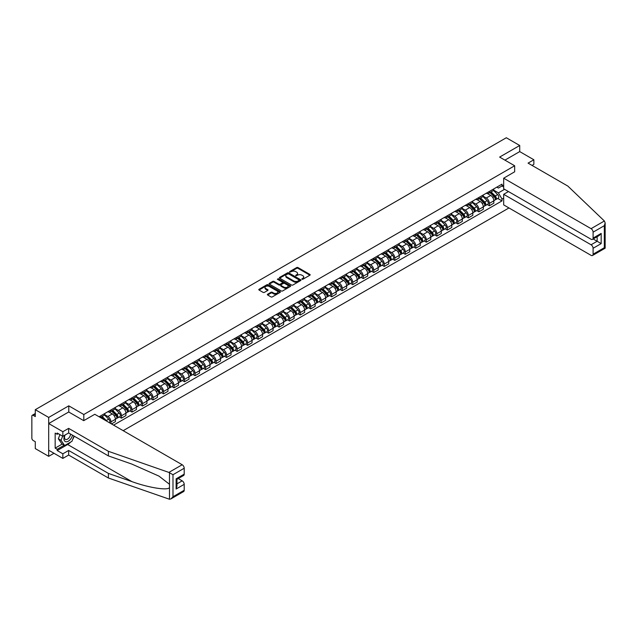 <?xml version="1.0" encoding="UTF-8"?>
<svg xmlns="http://www.w3.org/2000/svg" width="637" height="637" viewBox="0 0 637 637"><rect width="100%" height="100%" fill="white"/><g stroke="black" fill="none" stroke-linecap="round" stroke-linejoin="round"><path stroke-width="0.96" d="M301.946 279.253L302.87 279.253L309.901 275.2A0.932 0.541 0 0 0 309.901 274.436L297.997 267.564A0.932 0.541 0 0 0 296.667 267.564L289.644 271.617L289.644 272.15L291.475 271.625A2.994 1.728 0 0 1 295.711 271.625L296.707 272.198A2.994 1.728 0 0 1 297.583 273.424A2.994 1.728 0 0 1 296.707 274.643L295.791 275.702L297.63 275.176A2.994 1.728 0 0 1 301.858 275.176L302.854 275.749A2.994 1.728 0 0 1 303.73 276.976A2.994 1.728 0 0 1 302.854 278.194L301.946 279.253L301.946 278.719M267.636 294.214A0.932 0.541 0 0 0 267.636 294.979L270.972 296.906A0.932 0.541 0 0 0 272.294 296.906L280.105 292.399A0.932 0.541 0 0 0 280.105 291.635L268.193 284.763A0.932 0.541 0 0 0 266.871 284.763L259.068 289.27A0.932 0.541 0 0 0 259.068 290.034L263.105 292.367A0.932 0.541 0 0 0 264.427 292.367L267.763 290.432A0.932 0.541 0 0 0 267.763 289.668L265.764 288.513A2.5 1.441 0 0 1 265.032 287.494A2.5 1.441 0 0 1 266.577 286.156A2.5 1.441 0 0 1 269.308 286.475L277.143 290.998A2.5 1.441 0 0 1 277.875 292.017A2.5 1.441 0 0 1 276.331 293.354A2.5 1.441 0 0 1 273.599 293.044L272.294 292.287A0.932 0.541 0 0 0 270.972 292.287L267.636 294.214L267.636 294.979M83.805 414.512L68.78 405.841L48.699 417.434L35.29 409.687L506.304 137.751L519.712 145.491L499.631 157.084L514.656 165.763L83.805 414.512L83.805 420.619M291.547 285.034A0.932 0.541 0 0 0 292.869 285.034L300.672 280.527A0.932 0.541 0 0 0 300.672 279.762L288.768 272.891A0.932 0.541 0 0 0 287.446 272.891L279.635 277.398A0.932 0.541 0 0 0 279.635 278.154L291.547 285.034M277.621 279.396L290.376 286.467L282.581 290.966A0.932 0.541 0 0 1 281.259 290.966L269.355 284.094L272.692 282.183L272.692 281.403L269.355 283.33A0.932 0.541 0 0 0 269.355 284.094L269.355 283.33M272.692 282.183A0.932 0.541 0 0 1 274.014 282.183L274.014 281.403A0.932 0.541 0 0 0 272.692 281.403M274.014 281.403L278.847 284.19A0.932 0.541 0 0 0 280.169 284.19L282.382 282.916A0.932 0.541 0 0 0 282.382 282.151L277.358 279.245L278.281 278.711L290.384 285.702A0.932 0.541 0 0 1 290.384 286.467L290.384 285.702M48.699 417.434L48.699 456.339L35.29 448.591L35.29 441.704L33.196 440.501A1.903 1.099 -120 0 1 31.85 438.168L31.85 416.144A1.903 1.099 -120 0 1 32.248 415.276L35.29 413.517M123.188 430.676L508.963 207.957M48.699 456.339L53.986 453.281M35.29 409.687L35.29 416.574L33.196 415.372A1.903 1.099 -120 0 0 32.248 415.276M532.046 165.413L533.862 164.362L533.862 159.768L519.712 151.598L519.712 145.491M489.391 191.442A4.387 2.532 60 0 1 488.483 193.409L492.927 190.837A4.387 2.532 -120 0 0 493.834 188.87M483.077 196.156L486.286 198.011A4.387 2.532 60 0 1 489.391 203.378L493.834 200.814A4.387 2.532 -120 0 0 490.737 195.448L487.552 193.608M493.834 200.814L493.834 203.187L489.391 205.759L487.257 204.525M488.483 193.409A4.387 2.532 60 0 1 486.326 193.21M489.391 203.378L489.391 205.759M478.881 197.51A4.387 2.532 60 0 1 477.973 199.477L482.416 196.905A4.387 2.532 -120 0 0 483.324 194.938M476.747 210.592L478.881 211.826L483.324 209.255L483.324 206.882A4.387 2.532 -120 0 0 480.226 201.515L477.041 199.676M477.973 199.477A4.387 2.532 60 0 1 475.807 199.277M472.566 202.232L475.775 204.079A4.387 2.532 60 0 1 478.881 209.454L478.881 211.826M468.362 203.577A4.387 2.532 60 0 1 467.454 205.544L471.906 202.98A4.387 2.532 -120 0 0 472.813 201.005M466.236 216.66L468.362 217.894L472.813 215.322L472.813 212.949A4.387 2.532 -120 0 0 469.716 207.582L466.531 205.743M467.454 205.544A4.387 2.532 60 0 1 465.297 205.345M462.056 208.299L465.265 210.154A4.387 2.532 60 0 1 468.362 215.521L468.362 217.894M457.852 209.645A4.387 2.532 60 0 1 456.944 211.611L461.395 209.047A4.387 2.532 -120 0 0 462.303 207.081M455.718 222.735L457.852 223.961L462.303 221.397L462.303 219.024A4.387 2.532 -120 0 0 459.197 213.65L456.02 211.818M456.944 211.611A4.387 2.532 60 0 1 454.786 211.412M451.537 214.366L454.754 216.222A4.387 2.532 60 0 1 457.852 221.588L457.852 223.961M447.341 215.712A4.387 2.532 60 0 1 446.433 217.679L450.877 215.115A4.387 2.532 -120 0 0 451.784 213.148M445.207 228.802L447.341 230.029L451.792 227.465L451.792 225.092A4.387 2.532 -120 0 0 448.687 219.725L445.502 217.886M446.433 217.679A4.387 2.532 60 0 1 444.276 217.488M441.027 220.434L444.244 222.289A4.387 2.532 60 0 1 447.341 227.656L447.341 230.029M436.831 221.787A4.387 2.532 60 0 1 435.923 223.754L440.366 221.182A4.387 2.532 -120 0 0 441.274 219.216M434.697 234.87L436.831 236.104L441.274 233.532L441.274 231.159A4.387 2.532 -120 0 0 438.176 225.793L434.991 223.953M435.923 223.754A4.387 2.532 60 0 1 433.765 223.555M430.516 226.501L433.733 228.357A4.387 2.532 60 0 1 436.831 233.723L436.831 236.104M426.32 227.855A4.387 2.532 60 0 1 425.412 229.822L429.856 227.25A4.387 2.532 -120 0 0 430.763 225.283M424.186 240.937L426.32 242.171L430.763 239.6L430.763 237.227A4.387 2.532 -120 0 0 427.666 231.86L424.481 230.021M425.412 229.822A4.387 2.532 60 0 1 423.255 229.623M420.006 232.577L423.215 234.424A4.387 2.532 60 0 1 426.32 239.799L426.32 242.171M415.802 233.922A4.387 2.532 60 0 1 414.894 235.889L419.345 233.325A4.387 2.532 -120 0 0 420.253 231.35M413.676 247.005L415.802 248.239L420.253 245.667L420.253 243.294A4.387 2.532 -120 0 0 417.155 237.927L413.97 236.088M414.894 235.889A4.387 2.532 60 0 1 412.736 235.69M409.495 238.644L412.704 240.499A4.387 2.532 60 0 1 415.802 245.866L415.802 248.239M405.291 239.99A4.387 2.532 60 0 1 404.384 241.956L408.835 239.393A4.387 2.532 -120 0 0 409.742 237.426M403.157 253.08L405.291 254.306L409.742 251.742L409.742 249.37A4.387 2.532 -120 0 0 406.645 243.995L403.46 242.164M404.384 241.956A4.387 2.532 60 0 1 402.226 241.757M398.985 244.712L402.194 246.567A4.387 2.532 60 0 1 405.291 251.933L405.291 254.306M394.781 246.057A4.387 2.532 60 0 1 393.873 248.024L398.324 245.46A4.387 2.532 -120 0 0 399.232 243.493M392.647 259.148L394.781 260.374L399.232 257.81L399.232 255.437A4.387 2.532 -120 0 0 396.126 250.07L392.949 248.231M393.873 248.024A4.387 2.532 60 0 1 391.715 247.833M388.466 250.779L391.683 252.634A4.387 2.532 60 0 1 394.781 258.001L394.781 260.374M384.27 252.133A4.387 2.532 60 0 1 383.363 254.099L387.806 251.527A4.387 2.532 -120 0 0 388.713 249.561M382.136 265.215L384.27 266.449L388.713 263.877L388.713 261.504A4.387 2.532 -120 0 0 385.616 256.138L382.431 254.298M383.363 254.099A4.387 2.532 60 0 1 381.205 253.9M377.956 256.846L381.173 258.702A4.387 2.532 60 0 1 384.27 264.068L384.27 266.449M373.76 258.2A4.387 2.532 60 0 1 372.852 260.167L377.295 257.595A4.387 2.532 -120 0 0 378.203 255.628M371.626 271.282L373.76 272.517L378.203 269.945L378.203 267.572A4.387 2.532 -120 0 0 375.105 262.205L371.92 260.366M372.852 260.167A4.387 2.532 60 0 1 370.694 259.968M367.445 262.922L370.654 264.769A4.387 2.532 60 0 1 373.76 270.144L373.76 272.517M363.249 264.267A4.387 2.532 60 0 1 362.342 266.234L366.785 263.67A4.387 2.532 -120 0 0 367.692 261.696M361.115 277.35L363.249 278.584L367.692 276.012L367.692 273.639A4.387 2.532 -120 0 0 364.595 268.273L361.41 266.433M362.342 266.234A4.387 2.532 60 0 1 360.176 266.035M356.935 268.989L360.144 270.844A4.387 2.532 60 0 1 363.249 276.211L363.249 278.584M352.731 270.335A4.387 2.532 60 0 1 351.823 272.302L356.274 269.738A4.387 2.532 -120 0 0 357.182 267.771M350.605 283.425L352.731 284.651L357.182 282.087L357.182 279.715A4.387 2.532 -120 0 0 354.084 274.34L350.899 272.509M351.823 272.302A4.387 2.532 60 0 1 349.665 272.103M346.424 275.057L349.633 276.912A4.387 2.532 60 0 1 352.731 282.279L352.731 284.651M342.22 276.402A4.387 2.532 60 0 1 341.313 278.369L345.764 275.805A4.387 2.532 -120 0 0 346.671 273.838M340.086 289.493L342.22 290.719L346.671 288.155L346.671 285.782A4.387 2.532 -120 0 0 343.566 280.415L340.389 278.576M341.313 278.369A4.387 2.532 60 0 1 339.155 278.178M335.906 281.124L339.123 282.979A4.387 2.532 60 0 1 342.22 288.346L342.22 290.719M331.71 282.478A4.387 2.532 60 0 1 330.802 284.444L335.253 281.873A4.387 2.532 -120 0 0 336.161 279.906M329.576 295.56L331.71 296.794L336.161 294.222L336.161 291.85A4.387 2.532 -120 0 0 333.055 286.483L329.87 284.643M330.802 284.444A4.387 2.532 60 0 1 328.644 284.245M325.396 287.191L328.612 289.047A4.387 2.532 60 0 1 331.71 294.413L331.71 296.794M321.199 288.545A4.387 2.532 60 0 1 320.292 290.512L324.735 287.94A4.387 2.532 -120 0 0 325.642 285.973M319.065 301.627L321.199 302.862L325.642 300.29L325.642 297.917A4.387 2.532 -120 0 0 322.545 292.55L319.36 290.711M320.292 290.512A4.387 2.532 60 0 1 318.134 290.313M314.885 293.267L318.102 295.114A4.387 2.532 60 0 1 321.199 300.489L321.199 302.862M310.689 294.613A4.387 2.532 60 0 1 309.781 296.579L314.224 294.015A4.387 2.532 -120 0 0 315.132 292.041M308.555 307.695L310.689 308.929L315.132 306.357L315.132 303.984A4.387 2.532 -120 0 0 312.034 298.618L308.849 296.778M309.781 296.579A4.387 2.532 60 0 1 307.623 296.38M304.375 299.334L307.583 301.19A4.387 2.532 60 0 1 310.689 306.556L310.689 308.929M300.17 300.68A4.387 2.532 60 0 1 299.263 302.647L303.714 300.083A4.387 2.532 -120 0 0 304.621 298.116M298.044 313.77L300.17 314.997L304.621 312.433L304.621 310.06A4.387 2.532 -120 0 0 301.524 304.685L298.339 302.854M299.263 302.647A4.387 2.532 60 0 1 297.105 302.448M293.864 305.402L297.073 307.257A4.387 2.532 60 0 1 300.17 312.624L300.17 314.997M289.66 306.747A4.387 2.532 60 0 1 288.752 308.714L293.203 306.15A4.387 2.532 -120 0 0 294.111 304.183M287.526 319.838L289.66 321.064L294.111 318.5L294.111 316.127A4.387 2.532 -120 0 0 291.013 310.76L287.828 308.921M288.752 308.714A4.387 2.532 60 0 1 286.594 308.523M283.354 311.469L286.562 313.324A4.387 2.532 60 0 1 289.66 318.691L289.66 321.064M279.149 312.823A4.387 2.532 60 0 1 278.242 314.789L282.693 312.218A4.387 2.532 -120 0 0 283.6 310.251M277.015 325.905L279.149 327.139L283.6 324.567L283.6 322.195A4.387 2.532 -120 0 0 280.495 316.828L277.318 314.989M278.242 314.789A4.387 2.532 60 0 1 276.084 314.59M272.835 317.537L276.052 319.392A4.387 2.532 60 0 1 279.149 324.759L279.149 327.139M268.639 318.89A4.387 2.532 60 0 1 267.731 320.857L272.174 318.285A4.387 2.532 -120 0 0 273.082 316.318M266.505 331.973L268.639 333.207L273.082 330.635L273.082 328.262A4.387 2.532 -120 0 0 269.984 322.895L266.799 321.056M267.731 320.857A4.387 2.532 60 0 1 265.573 320.658M262.325 323.612L265.541 325.459A4.387 2.532 60 0 1 268.639 330.834L268.639 333.207M258.128 324.958A4.387 2.532 60 0 1 257.221 326.924L261.664 324.36A4.387 2.532 -120 0 0 262.571 322.386M255.994 338.04L258.128 339.274L262.571 336.702L262.571 334.329A4.387 2.532 -120 0 0 259.474 328.963L256.289 327.123M257.221 326.924A4.387 2.532 60 0 1 255.063 326.725M251.814 329.679L255.023 331.535A4.387 2.532 60 0 1 258.128 336.901L258.128 339.274M247.618 331.025A4.387 2.532 60 0 1 246.71 332.992L251.153 330.428A4.387 2.532 -120 0 0 252.061 328.461M245.484 344.115L247.618 345.342L252.061 342.778L252.061 340.405A4.387 2.532 -120 0 0 248.963 335.03L245.778 333.199M246.71 332.992A4.387 2.532 60 0 1 244.552 332.793M241.304 335.747L244.512 337.602A4.387 2.532 60 0 1 247.618 342.969L247.618 345.342M237.099 337.092A4.387 2.532 60 0 1 236.192 339.059L240.643 336.495A4.387 2.532 -120 0 0 241.55 334.529M234.973 350.183L237.099 351.409L241.55 348.845L241.55 346.472A4.387 2.532 -120 0 0 238.453 341.106L235.268 339.266M236.192 339.059A4.387 2.532 60 0 1 234.034 338.868M230.793 341.814L234.002 343.669A4.387 2.532 60 0 1 237.099 349.036L237.099 351.409M226.589 343.16A4.387 2.532 60 0 1 225.681 345.135L230.132 342.563A4.387 2.532 -120 0 0 231.04 340.596M224.455 356.25L226.589 357.484L231.04 354.913L231.04 352.54A4.387 2.532 -120 0 0 227.935 347.173L224.757 345.334M225.681 345.135A4.387 2.532 60 0 1 223.523 344.935M220.283 347.882L223.491 349.737A4.387 2.532 60 0 1 226.589 355.104L226.589 357.484M216.078 349.235A4.387 2.532 60 0 1 215.171 351.202L219.622 348.63A4.387 2.532 -120 0 0 220.529 346.663M213.944 362.318L216.078 363.552L220.529 360.98L220.529 358.607A4.387 2.532 -120 0 0 217.424 353.24L214.239 351.401M215.171 351.202A4.387 2.532 60 0 1 213.013 351.003M209.764 353.957L212.981 355.804A4.387 2.532 60 0 1 216.078 361.179L216.078 363.552M205.568 355.303A4.387 2.532 60 0 1 204.66 357.269L209.103 354.705A4.387 2.532 -120 0 0 210.011 352.731M203.434 368.385L205.568 369.619L210.011 367.047L210.011 364.675A4.387 2.532 -120 0 0 206.914 359.308L203.729 357.468M204.66 357.269A4.387 2.532 60 0 1 202.502 357.07M199.254 360.024L202.47 361.88A4.387 2.532 60 0 1 205.568 367.246L205.568 369.619M195.057 361.37A4.387 2.532 60 0 1 194.15 363.337L198.593 360.773A4.387 2.532 -120 0 0 199.5 358.806M192.923 374.46L195.057 375.687L199.5 373.123L199.5 370.75A4.387 2.532 -120 0 0 196.403 365.375L193.218 363.544M194.15 363.337A4.387 2.532 60 0 1 191.992 363.138M188.743 366.092L191.952 367.947A4.387 2.532 60 0 1 195.057 373.314L195.057 375.687M184.539 367.438A4.387 2.532 60 0 1 183.631 369.404L188.082 366.84A4.387 2.532 -120 0 0 188.99 364.874M182.413 380.528L184.539 381.754L188.99 379.19L188.99 376.817A4.387 2.532 -120 0 0 185.893 371.451L182.708 369.611M183.631 369.404A4.387 2.532 60 0 1 181.473 369.213M178.233 372.159L181.441 374.015A4.387 2.532 60 0 1 184.539 379.381L184.539 381.754M174.028 373.505A4.387 2.532 60 0 1 173.121 375.48L177.572 372.908A4.387 2.532 -120 0 0 178.479 370.941M171.894 386.595L174.028 387.829L178.479 385.258L178.479 382.885A4.387 2.532 -120 0 0 175.382 377.518L172.197 375.679M173.121 375.48A4.387 2.532 60 0 1 170.963 375.281M167.722 378.227L170.931 380.082A4.387 2.532 60 0 1 174.028 385.449L174.028 387.829M163.518 379.58A4.387 2.532 60 0 1 162.61 381.547L167.061 378.975A4.387 2.532 -120 0 0 167.969 377.008M161.384 392.663L163.518 393.897L167.969 391.325L167.969 388.952A4.387 2.532 -120 0 0 164.864 383.585L161.687 381.746M162.61 381.547A4.387 2.532 60 0 1 160.452 381.348M157.204 384.302L160.42 386.149A4.387 2.532 60 0 1 163.518 391.524L163.518 393.897M153.007 385.648A4.387 2.532 60 0 1 152.1 387.615L156.543 385.051A4.387 2.532 -120 0 0 157.45 383.076M150.873 398.73L153.007 399.964L157.45 397.392L157.45 395.02A4.387 2.532 -120 0 0 154.353 389.653L151.168 387.814M152.1 387.615A4.387 2.532 60 0 1 149.942 387.415M146.693 390.37L149.91 392.225A4.387 2.532 60 0 1 153.007 397.592L153.007 399.964M142.497 391.715A4.387 2.532 60 0 1 141.589 393.682L146.032 391.118A4.387 2.532 -120 0 0 146.94 389.151M140.363 404.806L142.497 406.032L146.94 403.468L146.94 401.095A4.387 2.532 -120 0 0 143.843 395.72L140.658 393.889M141.589 393.682A4.387 2.532 60 0 1 139.431 393.483M136.183 396.437L139.392 398.292A4.387 2.532 60 0 1 142.497 403.659L142.497 406.032M131.986 397.783A4.387 2.532 60 0 1 131.079 399.749L135.522 397.185A4.387 2.532 -120 0 0 136.429 395.219M129.852 410.873L131.986 412.099L136.429 409.535L136.429 407.162A4.387 2.532 -120 0 0 133.332 401.796L130.147 399.956M131.079 399.749A4.387 2.532 60 0 1 128.921 399.558M125.672 402.504L128.881 404.36A4.387 2.532 60 0 1 131.986 409.726L131.986 412.099M121.468 403.85A4.387 2.532 60 0 1 120.56 405.825L125.011 403.253A4.387 2.532 -120 0 0 125.919 401.286M119.342 416.94L121.468 418.175L125.919 415.603L125.919 413.23A4.387 2.532 -120 0 0 122.822 407.863L119.637 406.024M120.56 405.825A4.387 2.532 60 0 1 118.402 405.626M115.162 408.572L118.371 410.427A4.387 2.532 60 0 1 121.468 415.794L121.468 418.175M110.957 409.925A4.387 2.532 60 0 1 110.05 411.892L114.501 409.32A4.387 2.532 -120 0 0 115.408 407.354M111.499 423.931L115.408 421.67L115.408 419.297A4.387 2.532 -120 0 0 112.303 413.931L109.126 412.091M110.05 411.892A4.387 2.532 60 0 1 107.892 411.693M104.651 414.647L107.86 416.494A4.387 2.532 60 0 1 110.957 421.869L110.957 423.621M100.351 417.49L103.99 415.396A4.387 2.532 -120 0 0 104.898 413.421M100.447 415.993A4.387 2.532 60 0 1 100.12 417.362M503.676 186.967L501.988 185.988L498.421 188.05L496.836 187.143M493.587 190.089L498.421 192.876L504.584 189.316M503.676 198.091L501.988 199.062L498.421 192.876M113.585 425.134L501.988 200.894L501.988 199.062M503.676 185.017L501.988 185.988L501.988 184.165L99.101 416.773M514.656 165.763L514.656 171.871M68.78 405.841L68.78 412.028M497.768 198.457L501.988 200.894M302.209 279.348L302.854 278.974A2.994 1.728 0 0 0 303.73 277.756L303.73 276.976M297.583 273.424L297.583 274.205A2.994 1.728 0 0 1 296.707 275.423L296.054 275.797M309.885 275.208L297.997 268.336A0.932 0.541 0 0 0 296.667 268.336L289.907 272.246M300.672 279.762L300.672 280.527L288.768 273.663A0.932 0.541 0 0 0 287.446 273.663L279.651 278.162L279.635 277.398M299.016 280.407L299.016 279.874L288.569 273.846L286.682 274.396A2.994 1.728 0 0 0 285.806 275.622A2.994 1.728 0 0 0 286.682 276.84L293.824 280.965A2.994 1.728 0 0 0 298.06 280.965L299.016 280.407L299.016 281.188L299.016 280.654M285.806 275.622L285.806 276.394A2.994 1.728 0 0 0 286.682 277.621L286.682 276.84M299.016 281.188L298.06 281.745A2.994 1.728 0 0 1 293.824 281.745L286.682 277.621M274.014 282.183L278.847 284.97A0.932 0.541 0 0 0 280.169 284.97L282.382 283.688A0.932 0.541 0 0 0 282.661 283.306L282.661 282.533M283.855 287.088A2.5 1.441 0 0 0 286.578 287.398A2.5 1.441 0 0 0 288.123 286.061A2.5 1.441 0 0 0 287.391 285.042L284.635 283.449A0.932 0.541 0 0 0 283.306 283.449L281.092 284.723A0.932 0.541 0 0 0 281.092 285.487L283.855 287.088L283.855 287.86A2.5 1.441 0 0 0 286.578 288.179A2.5 1.441 0 0 0 288.123 286.841L288.123 286.061M280.821 285.105L280.821 285.886A0.932 0.541 0 0 0 281.092 286.268L281.092 285.487M283.855 287.86L281.092 286.268M277.875 292.017L277.875 292.797A2.5 1.441 0 0 1 276.331 294.135A2.5 1.441 0 0 1 273.599 293.816L272.294 293.068A0.932 0.541 0 0 0 270.972 293.068L267.644 294.987M265.032 287.494L265.032 288.274A2.5 1.441 0 0 0 265.764 289.294L265.764 288.513M267.755 290.44L265.764 289.294M280.089 292.407L268.193 285.543A0.932 0.541 0 0 0 266.871 285.543L259.084 290.042M489.957 192.557L494.097 196.642A2.381 1.378 60 0 1 494.726 200.209L493.834 200.727M490.777 193.369L492.536 194.381M490.41 192.286L494.949 196.761A1.147 0.661 60 0 1 495.252 198.481A1.147 0.661 60 0 1 495.148 198.521M491.103 191.896L495.244 195.981A2.381 1.378 60 0 1 495.873 199.548A2.381 1.378 60 0 1 495.148 199.628M493.42 190.383L497.664 194.58A2.381 1.378 60 0 1 498.293 198.155L495.873 199.548M479.446 198.625L483.587 202.709A2.381 1.378 60 0 1 484.216 206.284L483.324 206.794M480.266 199.437L482.026 200.456M479.9 198.362L484.438 202.837A1.147 0.661 60 0 1 484.741 204.549A1.147 0.661 60 0 1 484.638 204.588M480.585 197.964L484.733 202.048A2.381 1.378 60 0 1 485.354 205.624A2.381 1.378 60 0 1 484.638 205.695M482.902 196.459L487.154 200.647A2.381 1.378 60 0 1 487.783 204.222L485.354 205.624M468.928 204.692L473.068 208.777A2.381 1.378 60 0 1 473.697 212.352L472.813 212.862M469.756 205.512L471.515 206.523M469.389 204.429L473.928 208.904A1.147 0.661 60 0 1 474.223 210.616A1.147 0.661 60 0 1 474.119 210.656M470.074 204.031L474.215 208.116A2.381 1.378 60 0 1 474.844 211.691A2.381 1.378 60 0 1 474.127 211.763M472.391 202.526L476.643 206.714A2.381 1.378 60 0 1 477.272 210.29L474.844 211.691M604.37 220.991L605.15 222.878L604.314 225.697L593.095 232.171A2.859 1.648 -120 0 0 591.072 228.667L604.37 220.991L567.822 186.068L528.065 163.12L533.862 159.768M508.461 191.554L503.676 194.317L503.676 204.899L591.072 255.357A2.859 1.648 -120 0 0 592.498 255.501A2.859 1.648 -120 0 0 593.095 254.187L593.095 248.279A2.859 1.648 -120 0 0 591.072 244.775L597.14 241.272L601.177 243.613L593.095 248.279M503.676 194.317L591.072 244.775M514.656 171.791L503.676 178.209L503.676 188.791L591.072 239.249A2.859 1.648 -120 0 0 592.498 239.393A2.859 1.648 -120 0 0 593.095 238.087L593.095 232.171M503.676 178.209L591.072 228.667M519.712 151.598L504.918 160.142M593.19 238.994L597.14 241.272L597.14 236.717M593.095 238.087L601.177 233.413L599.154 235.547L592.498 239.393M593.095 254.187L604.314 247.713L604.736 247.96M70.603 442.094A10.718 6.187 -60 0 1 67.633 444.507L57.187 450.542L62.848 453.807L68.645 450.463L108.401 473.41L108.401 478.005L169.49 499.249L170.963 498.875L172.985 496.741L184.204 490.259A2.859 1.648 60 0 1 183.615 491.565L170.963 498.875M108.401 473.41L131.899 481.612C148.588 487.679 167.292 490.689 169.49 487.663L169.49 484.279L158.987 476.118L131.899 464.102L108.401 455.909L68.645 432.953L62.848 436.297L57.187 433.033L57.187 434.275L55.164 433.112L55.164 448.129L57.187 449.292L64.194 445.247M62.848 453.807L62.848 458.401L48.699 450.232L48.699 423.541L68.708 411.988L83.734 420.659L94.786 414.281L182.182 464.739A2.859 1.648 60 0 1 184.204 468.243L184.204 474.151A2.859 1.648 60 0 1 183.615 475.465L176.959 479.303L176.959 486.198L176.123 489.017L176.123 478.825C177.213 479.454 177.213 479.454 176.123 478.825L184.204 474.151M68.645 450.463L68.645 455.049L62.848 458.401M108.401 478.005L68.645 455.049M184.204 468.243L172.985 474.716L168.885 472.415L108.401 451.314L68.645 428.367L62.848 431.711L62.848 436.297M62.848 431.711L48.699 423.541M57.187 450.542L57.187 449.292M68.645 428.367L68.645 432.953M108.401 451.314L108.401 455.909M176.959 483.865L182.182 480.847A2.859 1.648 60 0 1 184.204 484.343L184.204 490.259M182.182 480.847L178.241 478.562M74.25 436.194A10.718 6.187 -60 0 1 72.729 439.291M58.262 433.654L57.187 434.275M55.164 448.129L62.171 444.077M64.775 435.182A6.195 3.575 120 0 0 63.923 438.67A6.195 3.575 120 0 0 67.665 441.513A6.195 3.575 120 0 0 72.499 435.182M65.109 434.991A4.244 2.444 120 0 0 64.512 437.412A4.244 2.444 120 0 0 65.388 439.355A4.244 2.444 120 0 0 68.621 438.256A4.244 2.444 120 0 0 70.508 434.028M73.988 436.042L71.941 441.322L64.663 445.518L61.972 443.965L58.333 438.789L59.95 434.625M64.663 445.518L61.033 440.342L62.641 436.186M58.333 438.789L61.033 440.342M458.417 210.759L462.558 214.844A2.381 1.378 60 0 1 463.187 218.419L462.303 218.937M459.245 211.58L460.997 212.591M458.879 210.497L463.41 214.972A1.147 0.661 60 0 1 463.712 216.684A1.147 0.661 60 0 1 463.609 216.723M459.564 210.099L463.704 214.183A2.381 1.378 60 0 1 464.333 217.758A2.381 1.378 60 0 1 463.617 217.838M461.881 208.594L466.133 212.79A2.381 1.378 60 0 1 466.762 216.357L464.333 217.758M447.907 216.835L452.047 220.92A2.381 1.378 60 0 1 452.676 224.487L451.784 225.004M448.735 217.647L450.486 218.658M448.368 216.564L452.899 221.039A1.147 0.661 60 0 1 453.202 222.751A1.147 0.661 60 0 1 453.098 222.799M449.053 216.174L453.194 220.259A2.381 1.378 60 0 1 453.823 223.826A2.381 1.378 60 0 1 453.106 223.905M451.37 214.661L455.622 218.857A2.381 1.378 60 0 1 456.251 222.424L453.823 223.826M437.396 222.902L441.537 226.987A2.381 1.378 60 0 1 442.166 230.554L441.274 231.072M438.224 223.714L439.976 224.726M437.858 222.632L442.389 227.106A1.147 0.661 60 0 1 442.691 228.826A1.147 0.661 60 0 1 442.588 228.866M438.543 222.241L442.683 226.326A2.381 1.378 60 0 1 443.312 229.893A2.381 1.378 60 0 1 442.588 229.973M440.86 220.728L445.104 224.925A2.381 1.378 60 0 1 445.733 228.5L443.312 229.893M426.886 228.97L431.026 233.054A2.381 1.378 60 0 1 431.655 236.63L430.763 237.139M427.706 229.782L429.465 230.801M427.339 228.707L431.878 233.182A1.147 0.661 60 0 1 432.181 234.894A1.147 0.661 60 0 1 432.077 234.934M428.032 228.309L432.173 232.394A2.381 1.378 60 0 1 432.802 235.969A2.381 1.378 60 0 1 432.077 236.04M430.349 226.804L434.593 230.992A2.381 1.378 60 0 1 435.222 234.567L432.802 235.969M416.367 235.037L420.516 239.122A2.381 1.378 60 0 1 421.137 242.697L420.253 243.207M417.195 235.857L418.955 236.868M416.829 234.774L421.368 239.249A1.147 0.661 60 0 1 421.67 240.961A1.147 0.661 60 0 1 421.559 241.001M417.514 234.376L421.654 238.461A2.381 1.378 60 0 1 422.283 242.036A2.381 1.378 60 0 1 421.567 242.108M419.831 232.871L424.083 237.06A2.381 1.378 60 0 1 424.712 240.635L422.283 242.036M405.857 241.105L409.997 245.189A2.381 1.378 60 0 1 410.626 248.764L409.742 249.282M406.685 241.925L408.436 242.936M406.318 240.842L410.857 245.317A1.147 0.661 60 0 1 411.152 247.029A1.147 0.661 60 0 1 411.048 247.068M407.003 240.444L411.144 244.528A2.381 1.378 60 0 1 411.773 248.104A2.381 1.378 60 0 1 411.056 248.183M409.32 238.939L413.572 243.135A2.381 1.378 60 0 1 414.201 246.702L411.773 248.104M395.346 247.18L399.487 251.265A2.381 1.378 60 0 1 400.116 254.832L399.224 255.349M396.174 247.992L397.926 249.003M395.808 246.909L400.339 251.384A1.147 0.661 60 0 1 400.641 253.096A1.147 0.661 60 0 1 400.538 253.144M396.493 246.519L400.633 250.604A2.381 1.378 60 0 1 401.262 254.171A2.381 1.378 60 0 1 400.546 254.251M398.81 245.006L403.062 249.202A2.381 1.378 60 0 1 403.691 252.77L401.262 254.171M384.836 253.247L388.976 257.332A2.381 1.378 60 0 1 389.605 260.899L388.713 261.417M385.664 254.059L387.415 255.071M385.297 252.977L389.828 257.452A1.147 0.661 60 0 1 390.131 259.171A1.147 0.661 60 0 1 390.027 259.211M385.982 252.586L390.123 256.671A2.381 1.378 60 0 1 390.752 260.238A2.381 1.378 60 0 1 390.027 260.318M388.299 251.074L392.551 255.27A2.381 1.378 60 0 1 393.172 258.845L390.752 260.238M374.325 259.315L378.466 263.399A2.381 1.378 60 0 1 379.095 266.975L378.203 267.484M375.145 260.127L376.905 261.146M374.779 259.052L379.318 263.527A1.147 0.661 60 0 1 379.62 265.239A1.147 0.661 60 0 1 379.517 265.279M375.472 258.654L379.612 262.739A2.381 1.378 60 0 1 380.241 266.314A2.381 1.378 60 0 1 379.517 266.385M377.789 257.149L382.033 261.337A2.381 1.378 60 0 1 382.662 264.912L380.241 266.314M363.815 265.382L367.955 269.467A2.381 1.378 60 0 1 368.584 273.042L367.692 273.552M364.635 266.202L366.394 267.214M364.268 265.119L368.807 269.594A1.147 0.661 60 0 1 369.11 271.306A1.147 0.661 60 0 1 369.006 271.346M364.953 264.721L369.102 268.806A2.381 1.378 60 0 1 369.723 272.381A2.381 1.378 60 0 1 369.006 272.453M367.27 263.216L371.522 267.405A2.381 1.378 60 0 1 372.151 270.98L369.723 272.381M353.296 271.45L357.437 275.534A2.381 1.378 60 0 1 358.066 279.11L357.182 279.627M354.124 272.27L355.884 273.281M353.758 271.187L358.297 275.662A1.147 0.661 60 0 1 358.591 277.374A1.147 0.661 60 0 1 358.488 277.413M354.443 270.789L358.583 274.873A2.381 1.378 60 0 1 359.212 278.449A2.381 1.378 60 0 1 358.496 278.528M356.76 269.284L361.012 273.48A2.381 1.378 60 0 1 361.641 277.047L359.212 278.449M342.786 277.525L346.926 281.61A2.381 1.378 60 0 1 347.555 285.177L346.671 285.695M343.614 278.337L345.365 279.348M343.247 277.254L347.778 281.729A1.147 0.661 60 0 1 348.081 283.441A1.147 0.661 60 0 1 347.977 283.489M343.932 276.864L348.073 280.949A2.381 1.378 60 0 1 348.702 284.516A2.381 1.378 60 0 1 347.985 284.596M346.249 275.351L350.501 279.547A2.381 1.378 60 0 1 351.13 283.115L348.702 284.516M332.275 283.592L336.416 287.677A2.381 1.378 60 0 1 337.045 291.244L336.153 291.762M333.103 284.405L334.855 285.416M332.737 283.322L337.268 287.797A1.147 0.661 60 0 1 337.57 289.517A1.147 0.661 60 0 1 337.467 289.556M333.422 282.932L337.562 287.016A2.381 1.378 60 0 1 338.191 290.583A2.381 1.378 60 0 1 337.475 290.663M335.739 281.419L339.991 285.615A2.381 1.378 60 0 1 340.62 289.182L338.191 290.583M321.765 289.66L325.905 293.745A2.381 1.378 60 0 1 326.534 297.32L325.642 297.829M322.593 290.472L324.344 291.491M322.226 289.397L326.757 293.872A1.147 0.661 60 0 1 327.06 295.584A1.147 0.661 60 0 1 326.956 295.624M322.911 288.999L327.052 293.084A2.381 1.378 60 0 1 327.681 296.659A2.381 1.378 60 0 1 326.956 296.731M325.228 287.494L329.472 291.682A2.381 1.378 60 0 1 330.101 295.257L327.681 296.659M311.254 295.727L315.395 299.812A2.381 1.378 60 0 1 316.024 303.387L315.132 303.897M312.074 296.547L313.834 297.559M311.708 295.464L316.247 299.939A1.147 0.661 60 0 1 316.549 301.651A1.147 0.661 60 0 1 316.446 301.691M312.401 295.066L316.541 299.151A2.381 1.378 60 0 1 317.17 302.726A2.381 1.378 60 0 1 316.446 302.798M314.718 293.561L318.962 297.75A2.381 1.378 60 0 1 319.591 301.325L317.17 302.726M300.744 301.795L304.884 305.879A2.381 1.378 60 0 1 305.513 309.455L304.621 309.972M301.564 302.615L303.323 303.626M301.197 301.532L305.736 306.007A1.147 0.661 60 0 1 306.039 307.719A1.147 0.661 60 0 1 305.927 307.759M301.882 301.134L306.023 305.219A2.381 1.378 60 0 1 306.652 308.794A2.381 1.378 60 0 1 305.935 308.873M304.199 299.629L308.451 303.825A2.381 1.378 60 0 1 309.08 307.392L306.652 308.794M290.225 307.87L294.366 311.955A2.381 1.378 60 0 1 294.995 315.522L294.111 316.04M291.053 308.682L292.813 309.693M290.687 307.599L295.226 312.074A1.147 0.661 60 0 1 295.52 313.786A1.147 0.661 60 0 1 295.417 313.834M291.372 307.209L295.512 311.294A2.381 1.378 60 0 1 296.141 314.861A2.381 1.378 60 0 1 295.425 314.941M293.689 305.696L297.941 309.893A2.381 1.378 60 0 1 298.57 313.46L296.141 314.861M279.715 313.937L283.855 318.022A2.381 1.378 60 0 1 284.484 321.589L283.6 322.107M280.543 314.75L282.295 315.761M280.176 313.667L284.707 318.142A1.147 0.661 60 0 1 285.01 319.862A1.147 0.661 60 0 1 284.906 319.901M280.861 313.277L285.002 317.361A2.381 1.378 60 0 1 285.631 320.929A2.381 1.378 60 0 1 284.914 321.008M283.178 311.764L287.43 315.96A2.381 1.378 60 0 1 288.059 319.527L285.631 320.929M269.204 320.005L273.345 324.09A2.381 1.378 60 0 1 273.974 327.665L273.082 328.174M270.032 320.817L271.784 321.836M269.666 319.742L274.197 324.217A1.147 0.661 60 0 1 274.499 325.929A1.147 0.661 60 0 1 274.396 325.969M270.351 319.344L274.491 323.429A2.381 1.378 60 0 1 275.12 327.004A2.381 1.378 60 0 1 274.396 327.076M272.668 317.839L276.92 322.027A2.381 1.378 60 0 1 277.541 325.603L275.12 327.004M258.694 326.072L262.834 330.157A2.381 1.378 60 0 1 263.463 333.732L262.571 334.242M259.522 326.892L261.274 327.904M259.148 325.81L263.686 330.285A1.147 0.661 60 0 1 263.989 331.996A1.147 0.661 60 0 1 263.885 332.036M259.84 325.411L263.981 329.496A2.381 1.378 60 0 1 264.61 333.071A2.381 1.378 60 0 1 263.885 333.143M262.157 323.907L266.401 328.095A2.381 1.378 60 0 1 267.03 331.67L264.61 333.071M248.183 332.14L252.324 336.225A2.381 1.378 60 0 1 252.953 339.8L252.061 340.309M249.003 332.96L250.763 333.971M248.637 331.877L253.176 336.352A1.147 0.661 60 0 1 253.478 338.064A1.147 0.661 60 0 1 253.375 338.104M249.322 331.479L253.47 335.564A2.381 1.378 60 0 1 254.091 339.139A2.381 1.378 60 0 1 253.375 339.218M251.647 329.974L255.891 334.17A2.381 1.378 60 0 1 256.52 337.737L254.091 339.139M237.665 338.215L241.805 342.3A2.381 1.378 60 0 1 242.434 345.867L241.55 346.385M238.493 339.027L240.253 340.039M238.127 337.944L242.665 342.419A1.147 0.661 60 0 1 242.968 344.131A1.147 0.661 60 0 1 242.856 344.179M238.811 337.554L242.952 341.639A2.381 1.378 60 0 1 243.581 345.206A2.381 1.378 60 0 1 242.864 345.286M241.128 336.041L245.38 340.238A2.381 1.378 60 0 1 246.009 343.805L243.581 345.206M227.154 344.283L231.295 348.367A2.381 1.378 60 0 1 231.924 351.935L231.04 352.452M227.982 345.095L229.734 346.106M227.616 344.012L232.147 348.487A1.147 0.661 60 0 1 232.449 350.207A1.147 0.661 60 0 1 232.346 350.246M228.301 343.622L232.441 347.706A2.381 1.378 60 0 1 233.07 351.274A2.381 1.378 60 0 1 232.354 351.353M230.618 342.109L234.87 346.305A2.381 1.378 60 0 1 235.499 349.872L233.07 351.274M216.644 350.35L220.784 354.435A2.381 1.378 60 0 1 221.413 358.01L220.521 358.52M217.472 351.162L219.224 352.181M217.106 350.087L221.636 354.562A1.147 0.661 60 0 1 221.939 356.274A1.147 0.661 60 0 1 221.835 356.314M217.79 349.689L221.931 353.774A2.381 1.378 60 0 1 222.56 357.349A2.381 1.378 60 0 1 221.843 357.421M220.107 348.184L224.359 352.372A2.381 1.378 60 0 1 224.988 355.948L222.56 357.349M206.133 356.417L210.274 360.502A2.381 1.378 60 0 1 210.903 364.077L210.011 364.587M206.961 357.238L208.713 358.249M206.595 356.155L211.126 360.63A1.147 0.661 60 0 1 211.428 362.342A1.147 0.661 60 0 1 211.325 362.381M207.28 355.757L211.42 359.841A2.381 1.378 60 0 1 212.049 363.416A2.381 1.378 60 0 1 211.325 363.488M209.597 354.252L213.841 358.44A2.381 1.378 60 0 1 214.47 362.015L212.049 363.416M195.623 362.485L199.763 366.57A2.381 1.378 60 0 1 200.392 370.145L199.5 370.654M196.443 363.305L198.203 364.316M196.077 362.222L200.615 366.697A1.147 0.661 60 0 1 200.918 368.409A1.147 0.661 60 0 1 200.814 368.449M196.769 361.824L200.91 365.909A2.381 1.378 60 0 1 201.539 369.484A2.381 1.378 60 0 1 200.814 369.564M199.086 360.319L203.33 364.515A2.381 1.378 60 0 1 203.959 368.082L201.539 369.484M185.112 368.56L189.253 372.645A2.381 1.378 60 0 1 189.882 376.212L188.99 376.73M185.932 369.372L187.692 370.384M185.566 368.29L190.105 372.764A1.147 0.661 60 0 1 190.407 374.476A1.147 0.661 60 0 1 190.304 374.524M186.251 367.899L190.391 371.984A2.381 1.378 60 0 1 191.02 375.551A2.381 1.378 60 0 1 190.304 375.631M188.568 366.386L192.82 370.583A2.381 1.378 60 0 1 193.449 374.15L191.02 375.551M174.594 374.628L178.734 378.712A2.381 1.378 60 0 1 179.363 382.28L178.479 382.797M175.422 375.44L177.182 376.451M175.056 374.357L179.594 378.832A1.147 0.661 60 0 1 179.889 380.552A1.147 0.661 60 0 1 179.785 380.592M175.74 373.967L179.881 378.052A2.381 1.378 60 0 1 180.51 381.619A2.381 1.378 60 0 1 179.793 381.698M178.057 372.454L182.309 376.65A2.381 1.378 60 0 1 182.938 380.217L180.51 381.619M164.083 380.695L168.224 384.78A2.381 1.378 60 0 1 168.853 388.355L167.969 388.865M164.911 381.507L166.663 382.526M164.545 380.432L169.076 384.907A1.147 0.661 60 0 1 169.378 386.619A1.147 0.661 60 0 1 169.275 386.659M165.23 380.034L169.37 384.119A2.381 1.378 60 0 1 169.999 387.694A2.381 1.378 60 0 1 169.283 387.766M167.547 378.529L171.799 382.718A2.381 1.378 60 0 1 172.428 386.293L169.999 387.694M153.573 386.763L157.713 390.847A2.381 1.378 60 0 1 158.342 394.422L157.45 394.932M154.401 387.583L156.153 388.594M154.035 386.5L158.565 390.975A1.147 0.661 60 0 1 158.868 392.687A1.147 0.661 60 0 1 158.764 392.726M154.719 386.102L158.86 390.186A2.381 1.378 60 0 1 159.489 393.762A2.381 1.378 60 0 1 158.764 393.833M157.036 384.597L161.288 388.785A2.381 1.378 60 0 1 161.917 392.36L159.489 393.762M143.062 392.83L147.203 396.915A2.381 1.378 60 0 1 147.832 400.49L146.94 400.999M143.89 393.65L145.642 394.661M143.516 392.567L148.055 397.042A1.147 0.661 60 0 1 148.357 398.754A1.147 0.661 60 0 1 148.254 398.794M144.209 392.169L148.349 396.254A2.381 1.378 60 0 1 148.978 399.829A2.381 1.378 60 0 1 148.254 399.909M146.526 390.664L150.77 394.86A2.381 1.378 60 0 1 151.399 398.428L148.978 399.829M132.552 398.905L136.692 402.99A2.381 1.378 60 0 1 137.321 406.557L136.429 407.075M133.372 399.718L135.132 400.729M133.006 398.635L137.544 403.11A1.147 0.661 60 0 1 137.847 404.821A1.147 0.661 60 0 1 137.743 404.869M133.69 398.244L137.839 402.329A2.381 1.378 60 0 1 138.46 405.896A2.381 1.378 60 0 1 137.743 405.976M136.015 396.732L140.259 400.928A2.381 1.378 60 0 1 140.888 404.495L138.46 405.896M122.033 404.973L126.182 409.058A2.381 1.378 60 0 1 126.803 412.625L125.919 413.142M122.861 405.785L124.621 406.796M122.495 404.702L127.034 409.177A1.147 0.661 60 0 1 127.336 410.897A1.147 0.661 60 0 1 127.225 410.937M123.18 404.312L127.32 408.397A2.381 1.378 60 0 1 127.949 411.964A2.381 1.378 60 0 1 127.233 412.043M125.497 402.799L129.749 406.995A2.381 1.378 60 0 1 130.378 410.562L127.949 411.964M111.523 411.04L115.663 415.125A2.381 1.378 60 0 1 116.292 418.7L115.408 419.21M112.351 411.852L114.103 412.872M111.985 410.777L116.515 415.252A1.147 0.661 60 0 1 116.818 416.964A1.147 0.661 60 0 1 116.714 417.004M112.669 410.379L116.81 414.464A2.381 1.378 60 0 1 117.439 418.039A2.381 1.378 60 0 1 116.722 418.111M114.986 408.874L119.238 413.063A2.381 1.378 60 0 1 119.867 416.638L117.439 418.039M101.012 417.108L102.883 418.955M101.84 417.92L103.592 418.939M104.643 419.966L101.474 416.845M102.159 416.447L106.299 420.531A2.381 1.378 60 0 1 106.873 421.256M104.476 414.942L108.728 419.13A2.381 1.378 60 0 1 109.365 422.697M110.957 421.869L115.408 419.297M121.468 415.794L125.919 413.23M131.986 409.726L136.429 407.162M142.497 403.659L146.94 401.095M153.007 397.592L157.45 395.02M163.518 391.524L167.969 388.952M174.028 385.449L178.479 382.885M184.539 379.381L188.99 376.817M195.057 373.314L199.5 370.75M205.568 367.246L210.011 364.675M216.078 361.179L220.529 358.607M226.589 355.104L231.04 352.54M237.099 349.036L241.55 346.472M247.618 342.969L252.061 340.405M258.128 336.901L262.571 334.329M268.639 330.834L273.082 328.262M279.149 324.759L283.6 322.195M289.66 318.691L294.111 316.127M300.17 312.624L304.621 310.06M310.689 306.556L315.132 303.984M321.199 300.489L325.642 297.917M331.71 294.413L336.161 291.85M342.22 288.346L346.671 285.782M352.731 282.279L357.182 279.715M363.249 276.211L367.692 273.639M373.76 270.144L378.203 267.572M384.27 264.068L388.713 261.504M394.781 258.001L399.232 255.437M405.291 251.933L409.742 249.37M415.802 245.866L420.253 243.294M426.32 239.799L430.763 237.227M436.831 233.723L441.274 231.159M447.341 227.656L451.792 225.092M457.852 221.588L462.303 219.024M468.362 215.521L472.813 212.949M478.881 209.454L483.324 206.882M107.86 416.494L112.303 413.931M118.371 410.427L122.822 407.863M128.881 404.36L133.332 401.796M139.392 398.292L143.843 395.72M149.91 392.225L154.353 389.653M160.42 386.149L164.864 383.585M170.931 380.082L175.382 377.518M181.441 374.015L185.893 371.451M191.952 367.947L196.403 365.375M202.47 361.88L206.914 359.308M212.981 355.804L217.424 353.24M223.491 349.737L227.935 347.173M234.002 343.669L238.453 341.106M244.512 337.602L248.963 335.03M255.023 331.535L259.474 328.963M265.541 325.459L269.984 322.895M276.052 319.392L280.495 316.828M286.562 313.324L291.013 310.76M297.073 307.257L301.524 304.685M307.583 301.19L312.034 298.618M318.102 295.114L322.545 292.55M328.612 289.047L333.055 286.483M339.123 282.979L343.566 280.415M349.633 276.912L354.084 274.34M360.144 270.844L364.595 268.273M370.654 264.769L375.105 262.205M381.173 258.702L385.616 256.138M391.683 252.634L396.126 250.07M402.194 246.567L406.645 243.995M412.704 240.499L417.155 237.927M423.215 234.424L427.666 231.86M433.733 228.357L438.176 225.793M444.244 222.289L448.687 219.725M454.754 216.222L459.197 213.65M465.265 210.154L469.716 207.582M475.775 204.079L480.226 201.515M486.286 198.011L490.737 195.448M35.29 414.161L33.196 415.372M302.854 278.974L302.854 278.194M295.791 275.702L295.791 275.168M296.707 275.423L296.707 274.643M289.644 272.15L289.644 271.617M296.667 268.336L296.667 267.564M297.997 268.336L297.997 267.564M309.901 275.2L309.901 274.436M287.446 273.663L287.446 272.891M288.768 273.663L288.768 272.891M293.824 281.745L293.824 280.965M298.06 281.745L298.06 280.965M278.847 284.97L278.847 284.19M280.169 284.97L280.169 284.19M282.382 283.688L282.382 282.916M278.281 279.492L278.281 278.711M270.972 293.068L270.972 292.287M272.294 293.068L272.294 292.287M273.599 293.816L273.599 293.044M267.763 290.432L267.763 289.668M259.068 290.034L259.068 289.27M266.871 285.543L266.871 284.763M268.193 285.543L268.193 284.763M280.105 292.399L280.105 291.635M494.097 196.642L492.727 197.43M495.49 197.956L495.06 198.203M497.664 194.58L495.244 195.981M483.587 202.709L482.217 203.498M484.972 204.023L484.542 204.27M487.154 200.647L484.733 202.048M473.068 208.777L471.706 209.565M474.461 210.091L474.032 210.337M476.643 206.714L474.215 208.116M604.314 247.713L604.314 225.697M601.177 233.413L601.177 243.613M169.49 499.249L169.49 487.663M169.49 484.279L169.49 472.694M172.985 474.716L172.985 496.741M184.204 484.343L176.123 489.017M168.885 472.415L182.182 464.739M67.633 444.507L131.899 481.612M462.558 214.844L461.188 215.64M463.951 216.166L463.521 216.413M466.133 212.79L463.704 214.183M452.047 220.92L450.678 221.708M453.44 222.233L453.011 222.48M455.622 218.857L453.194 220.259M441.537 226.987L440.167 227.775M442.93 228.301L442.5 228.548M445.104 224.925L442.683 226.326M431.026 233.054L429.657 233.843M432.412 234.368L431.99 234.615M434.593 230.992L432.173 232.394M420.516 239.122L419.146 239.91M421.901 240.436L421.471 240.682M424.083 237.06L421.654 238.461M409.997 245.189L408.636 245.986M411.391 246.511L410.961 246.758M413.572 243.135L411.144 244.528M399.487 251.265L398.117 252.053M400.88 252.578L400.45 252.825M403.062 249.202L400.633 250.604M388.976 257.332L387.607 258.12M390.37 258.646L389.94 258.893M392.551 255.27L390.123 256.671M378.466 263.399L377.096 264.188M379.859 264.713L379.429 264.96M382.033 261.337L379.612 262.739M367.955 269.467L366.586 270.255M369.341 270.781L368.911 271.028M371.522 267.405L369.102 268.806M357.437 275.534L356.075 276.331M358.83 276.856L358.4 277.103M361.012 273.48L358.583 274.873M346.926 281.61L345.557 282.398M348.32 282.924L347.89 283.17M350.501 279.547L348.073 280.949M336.416 287.677L335.046 288.465M337.809 288.991L337.379 289.238M339.991 285.615L337.562 287.016M325.905 293.745L324.536 294.533M327.299 295.058L326.869 295.305M329.472 291.682L327.052 293.084M315.395 299.812L314.025 300.6M316.788 301.126L316.358 301.373M318.962 297.75L316.541 299.151M304.884 305.879L303.515 306.676M306.27 307.201L305.84 307.448M308.451 303.825L306.023 305.219M294.366 311.955L293.004 312.743M295.759 313.269L295.329 313.515M297.941 309.893L295.512 311.294M283.855 318.022L282.486 318.811M285.249 319.336L284.819 319.583M287.43 315.96L285.002 317.361M273.345 324.09L271.975 324.878M274.738 325.403L274.308 325.65M276.92 322.027L274.491 323.429M262.834 330.157L261.465 330.945M264.228 331.471L263.798 331.718M266.401 328.095L263.981 329.496M252.324 336.225L250.954 337.021M253.709 337.546L253.287 337.793M255.891 334.17L253.47 335.564M241.805 342.3L240.444 343.088M243.199 343.614L242.769 343.861M245.38 340.238L242.952 341.639M231.295 348.367L229.925 349.156M232.688 349.681L232.258 349.928M234.87 346.305L232.441 347.706M220.784 354.435L219.415 355.223M222.178 355.749L221.748 355.995M224.359 352.372L221.931 353.774M210.274 360.502L208.904 361.29M211.667 361.816L211.237 362.063M213.841 358.44L211.42 359.841M199.763 366.57L198.394 367.366M201.157 367.883L200.727 368.138M203.33 364.515L200.91 365.909M189.253 372.645L187.883 373.433M190.638 373.959L190.208 374.206M192.82 370.583L190.391 371.984M178.734 378.712L177.373 379.501M180.128 380.026L179.698 380.273M182.309 376.65L179.881 378.052M168.224 384.78L166.854 385.568M169.617 386.094L169.187 386.341M171.799 382.718L169.37 384.119M157.713 390.847L156.344 391.636M159.107 392.161L158.677 392.408M161.288 388.785L158.86 390.186M147.203 396.915L145.833 397.711M148.596 398.229L148.166 398.483M150.77 394.86L148.349 396.254M136.692 402.99L135.323 403.778M138.078 404.304L137.656 404.551M140.259 400.928L137.839 402.329M126.182 409.058L124.812 409.846M127.567 410.371L127.137 410.618M129.749 406.995L127.32 408.397M115.663 415.125L114.294 415.913M117.057 416.439L116.627 416.686M119.238 413.063L116.81 414.464M108.728 419.13L106.299 420.531M299.207 280.925L299.207 280.145M605.15 222.878L605.15 248.199L592.498 255.501"/></g></svg>
